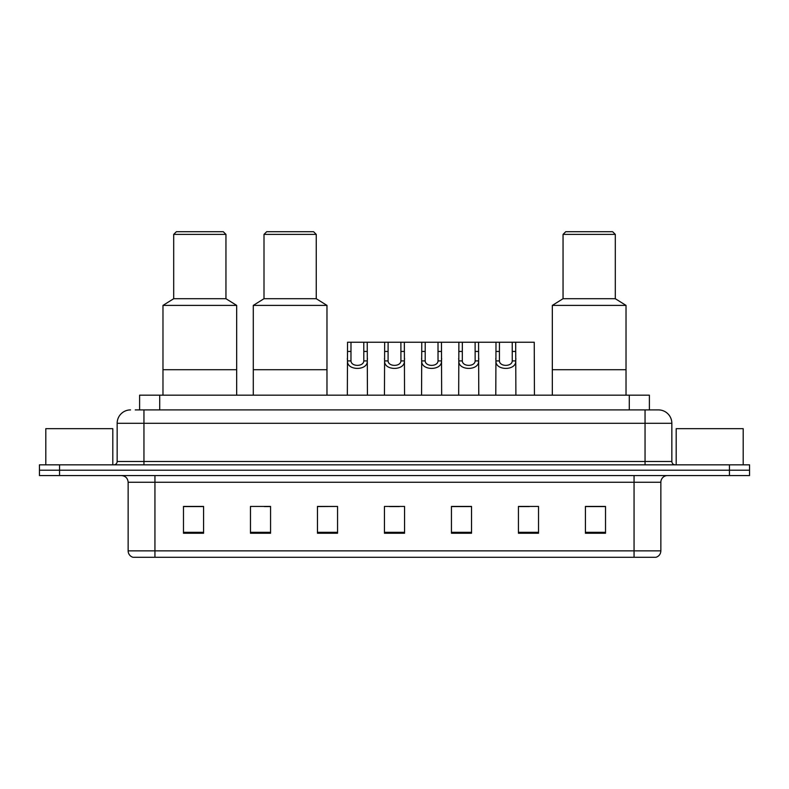<?xml version="1.0" encoding="UTF-8"?>
<svg xmlns="http://www.w3.org/2000/svg" width="789" height="789" viewBox="0 0 789 789"><rect width="100%" height="100%" fill="white"/><g stroke="black" fill="none" stroke-linecap="round" stroke-linejoin="round"><path stroke-width="1.18" d="M135.254 409.905L143.953 409.905L135.254 409.905L139.614 409.905L139.614 395.171L649.386 395.171L649.386 409.905M130.56 409.905A13.393 13.393 0 0 0 117.157 423.308L117.157 461.486A3.353 3.353 0 0 1 113.813 464.839M671.843 423.308L143.953 423.308L143.953 409.905L658.44 409.905A13.393 13.393 0 0 1 671.843 423.308L671.843 461.486C672.041 463.528 673.155 464.642 675.187 464.839M59.55 464.839L39.45 464.839L39.45 470.195L59.55 470.195L39.45 470.195L39.45 475.56L59.55 475.56L59.55 470.195L729.45 470.195L59.55 470.195L59.55 464.839L729.45 464.839L729.45 470.195L749.55 470.195L729.45 470.195L729.45 475.56L59.55 475.56M729.45 475.56L749.55 475.56L749.55 464.839L729.45 464.839M658.243 409.905L653.746 409.905M660.857 550.86C660.669 554.065 659.062 556.206 656.034 557.29L634.06 557.29L634.06 550.86L660.857 550.86L660.857 482.257A6.697 6.697 0 0 1 667.553 475.56M634.06 557.29L132.966 557.29A6.697 6.697 0 0 1 128.143 550.86L128.143 482.257C127.749 478.193 125.52 475.954 121.447 475.56M605.518 533.236L605.518 506.439L585.418 506.439L585.418 533.236L605.518 533.236M538.532 533.236L538.532 506.439L518.432 506.439L518.432 533.236L538.532 533.236M471.536 533.236L471.536 506.439L451.446 506.439L451.446 533.236L471.536 533.236M203.582 533.236L203.582 506.439L183.482 506.439L183.482 533.236L203.582 533.236M270.568 533.236L270.568 506.439L250.468 506.439L250.468 533.236L270.568 533.236M337.554 533.236L337.554 506.439L317.464 506.439L317.464 533.236L337.554 533.236M404.55 533.236L404.55 506.439L384.45 506.439L384.45 533.236L404.55 533.236M621.87 557.29L154.94 557.29L154.94 550.86L634.06 550.86L634.06 482.257L128.143 482.257M519.369 506.577L529.419 506.577M337.554 506.439L317.464 506.577L337.554 506.439M264.335 506.577L270.568 506.577M463.705 506.577L455.194 506.577M389.48 506.577L399.52 506.577M203.582 506.577L183.482 506.577M471.536 506.577L451.446 506.577M605.518 506.577L585.418 506.577M112.807 464.839L112.807 428.664L45.811 428.664L45.811 464.839M236.67 395.171L236.67 305.402L162.978 305.402L162.978 369.716L236.67 369.716L162.978 369.716L162.978 395.171M236.67 305.402L225.95 298.706L173.698 298.706L162.978 305.402M225.95 298.706L225.95 234.392L173.698 234.392L173.698 298.706M225.95 234.392L223.267 231.71L176.381 231.71L173.698 234.392M743.189 464.839L743.189 428.664L676.193 428.664L676.193 464.839M326.971 395.171L326.971 305.402L253.289 305.402L253.289 369.716L326.971 369.716L253.289 369.716L253.289 395.171M326.971 305.402L316.251 298.706L263.999 298.706L253.289 305.402M316.251 298.706L316.251 234.392L263.999 234.392L263.999 298.706M316.251 234.392L313.578 231.71L266.682 231.71L263.999 234.392M626.022 395.171L626.022 305.402L552.33 305.402L552.33 369.716L626.022 369.716L552.33 369.716L552.33 395.171M626.022 305.402L615.302 298.706L563.05 298.706L552.33 305.402M615.302 298.706L615.302 234.392L563.05 234.392L563.05 298.706M615.302 234.392L612.619 231.71L565.733 231.71L563.05 234.392M350.997 342.248L350.967 360.908C351.204 366.855 363.571 366.855 363.808 360.908L363.778 342.248L347.545 342.248L347.338 395.171M363.778 342.248L367.23 342.248L367.437 395.171M367.437 358.492L367.25 360.908C368.059 370.889 346.716 370.889 347.525 360.908L347.338 358.492M388.109 342.248L388.08 360.908C388.316 366.855 400.684 366.855 400.92 360.908L400.891 342.248L384.657 342.248L384.45 395.171M400.891 342.248L404.343 342.248L404.55 395.171M404.55 358.492L404.363 360.908C405.171 370.889 383.829 370.889 384.637 360.908L384.45 358.492M425.222 342.248L425.192 360.908C425.429 366.855 437.796 366.855 438.033 360.908L438.003 342.248L421.77 342.248L421.563 395.171M438.003 342.248L441.455 342.248L441.662 395.171M441.662 358.492L441.475 360.908C442.284 370.889 420.941 370.889 421.75 360.908L421.563 358.492M462.334 342.248L462.305 360.908C462.541 366.855 474.909 366.855 475.146 360.908L475.116 342.248L458.882 342.248L458.675 395.171M475.116 342.248L478.568 342.248L478.775 395.171M478.775 358.492L478.588 360.908C479.396 370.889 458.064 370.889 458.863 360.908L458.675 358.492M499.447 342.248L499.417 360.908C499.654 366.855 512.022 366.855 512.258 360.908L512.229 342.248L495.995 342.248L495.788 395.171M512.229 342.248L515.681 342.248L515.888 395.171M515.888 358.492L515.7 360.908C516.509 370.889 495.176 370.889 495.975 360.908L495.788 358.492M367.23 342.248L384.657 342.248M404.343 342.248L421.77 342.248M441.455 342.248L458.882 342.248M478.568 342.248L495.995 342.248M515.681 342.248L534.242 342.248L534.439 395.171M159.713 409.905L159.713 395.171M629.287 409.905L629.287 395.171M143.953 464.839L143.953 423.308L117.157 423.308M117.157 461.486L671.843 461.486M645.047 409.905L645.047 464.839M634.06 475.56L634.06 482.257L660.857 482.257M128.143 550.86L154.94 550.86L154.94 475.56M404.55 532.309L384.45 532.309M337.554 532.309L317.464 532.309M270.568 532.309L250.468 532.309M203.582 532.309L183.482 532.309M471.536 532.309L451.446 532.309M538.532 532.309L518.432 532.309M605.518 532.309L585.418 532.309M367.25 360.908L363.808 360.908M350.967 360.908L347.525 360.908M350.997 351.44L347.545 351.44M367.23 351.44L363.778 351.44M404.363 360.908L400.92 360.908M388.08 360.908L384.637 360.908M388.109 351.44L384.657 351.44M404.343 351.44L400.891 351.44M441.475 360.908L438.033 360.908M425.192 360.908L421.75 360.908M425.222 351.44L421.77 351.44M441.455 351.44L438.003 351.44M478.588 360.908L475.146 360.908M462.305 360.908L458.863 360.908M462.334 351.44L458.882 351.44M478.568 351.44L475.116 351.44M515.7 360.908L512.258 360.908M499.417 360.908L495.975 360.908M499.447 351.44L495.995 351.44M515.681 351.44L512.229 351.44"/></g></svg>
